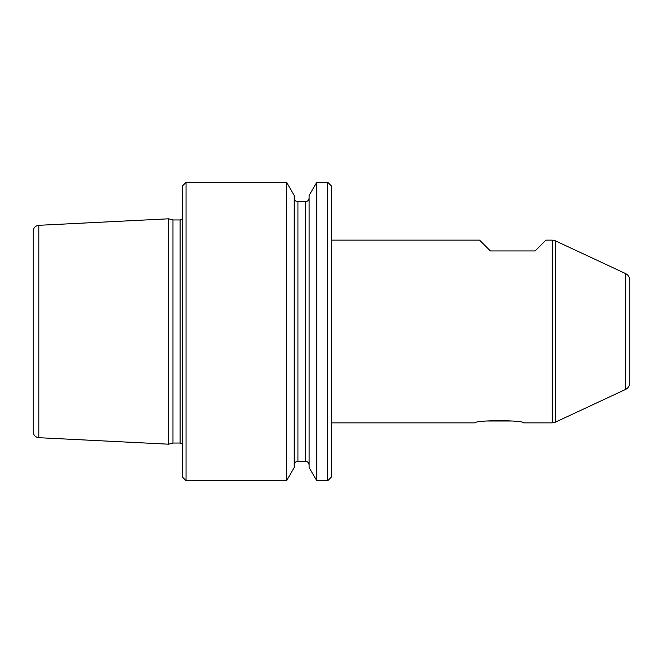 <?xml version="1.0" encoding="UTF-8"?>
<svg xmlns="http://www.w3.org/2000/svg" width="663" height="663" viewBox="0 0 663 663"><rect width="100%" height="100%" fill="white"/><g stroke="black" fill="none" stroke-linecap="round" stroke-linejoin="round"><path stroke-width="0.99" d="M486.543 421.005L512.109 421.005M629.85 357.606L629.85 305.394M331.5 422.87L475.081 422.87C475.205 419.986 523.521 420.002 523.563 422.87L552.221 422.87L552.221 240.13L555.37 240.826L555.37 422.174L552.221 422.87M552.221 240.13L545.939 240.13L535.124 250.946L490.371 250.946L479.556 240.13L331.5 240.13M331.5 476.946L331.5 186.054L327.771 182.325L327.771 480.675L331.5 476.946M316.74 480.675L316.74 182.325L309.124 195.51L309.124 467.49L316.74 480.675L327.771 480.675M294.206 465.012C294.43 462.749 295.673 461.506 297.936 461.282L305.394 461.282C307.657 461.506 308.9 462.749 309.124 465.012M294.206 467.49L294.206 195.51L286.59 182.325L286.59 480.675L294.206 467.49M38.819 225.304L38.819 437.696C35.354 437.207 33.465 435.226 33.15 431.737L33.15 231.263C33.465 227.774 35.354 225.793 38.819 225.304L168.684 218.807L168.684 444.193L172.977 443.041L172.977 219.959L168.684 218.807M625.54 389.446L625.54 273.554C628.284 274.971 629.726 277.225 629.85 280.308L629.85 382.692C629.726 385.775 628.284 388.029 625.54 389.446L555.37 422.174M172.977 443.041L180.087 443.041L182.325 444.053M186.054 480.675L186.054 182.325L182.325 186.054L182.325 476.946L186.054 480.675L286.59 480.675M297.936 461.282L297.936 201.718C298.176 201.859 294.894 201.958 294.206 197.988M305.394 461.282L305.394 201.718C307.657 201.494 308.9 200.251 309.124 197.988M180.087 443.041L180.087 219.959L182.325 218.947M316.74 182.325L327.771 182.325M297.936 201.718L305.394 201.718M625.54 273.554L555.37 240.826M38.819 437.696L168.684 444.193M172.977 219.959L180.087 219.959M186.054 182.325L286.59 182.325"/></g></svg>
